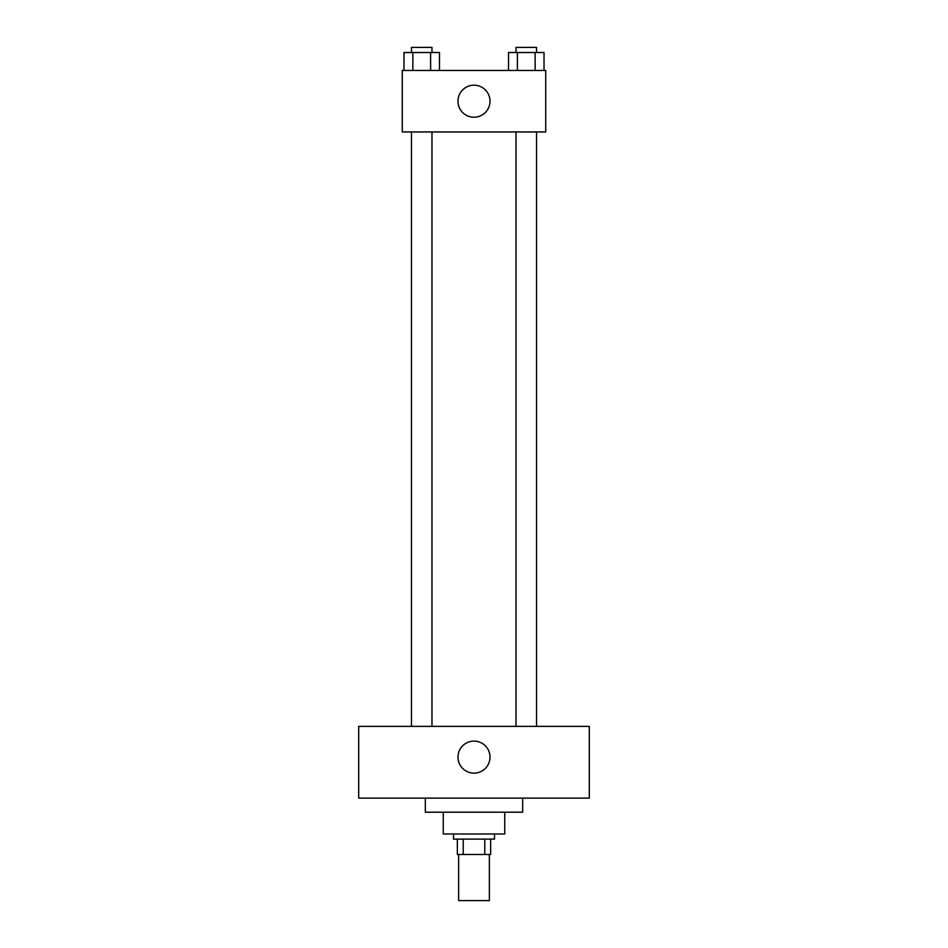 <?xml version="1.0" encoding="UTF-8"?>
<svg xmlns="http://www.w3.org/2000/svg" width="948" height="948" viewBox="0 0 948 948"><rect width="100%" height="100%" fill="white"/><g stroke="black" fill="none" stroke-linecap="round" stroke-linejoin="round"><path stroke-width="1.42" d="M458.631 854.48L458.631 900.6L489.369 900.6L489.369 854.48M484.784 839.11L484.784 854.48L457.351 854.48L457.351 839.11M484.784 854.48L490.649 854.48L490.649 839.11L490.649 854.48M494.501 833.979L494.501 839.11L453.5 839.11L453.5 833.979M463.216 839.11L463.216 854.48M504.751 812.211L504.751 833.979L443.249 833.979L443.249 812.211M522.68 798.109L522.68 812.211L425.32 812.211L425.32 798.109M589.301 798.109L358.7 798.109L358.7 726.369L589.301 726.369L589.301 798.109M474 741.111A16.009 16.009 0 0 1 487.865 765.131A16.009 16.009 0 0 1 460.136 765.131A16.009 16.009 0 0 1 474 741.111M516.02 726.369L516.02 131.95M431.98 131.95L431.98 726.369M545.74 131.95L402.26 131.95L402.26 70.46L545.74 70.46L545.74 131.95M490.009 101.211A16.009 16.009 0 0 1 465.989 115.075A16.009 16.009 0 0 1 465.989 87.335A16.009 16.009 0 0 1 490.009 101.211M544.022 70.46L544.022 52.519L508.519 52.519L508.519 70.46M535.146 52.519L535.146 70.46M517.395 52.519L517.395 70.46M516.02 52.519L516.02 47.4L536.521 47.4L536.521 52.519M439.481 70.46L439.481 52.519L403.978 52.519L403.978 70.46M430.605 52.519L430.605 70.46M412.854 52.519L412.854 70.46M411.479 52.519L411.479 47.4L431.98 47.4L431.98 52.519M536.521 726.369L536.521 131.95M411.479 131.95L411.479 726.369"/></g></svg>
